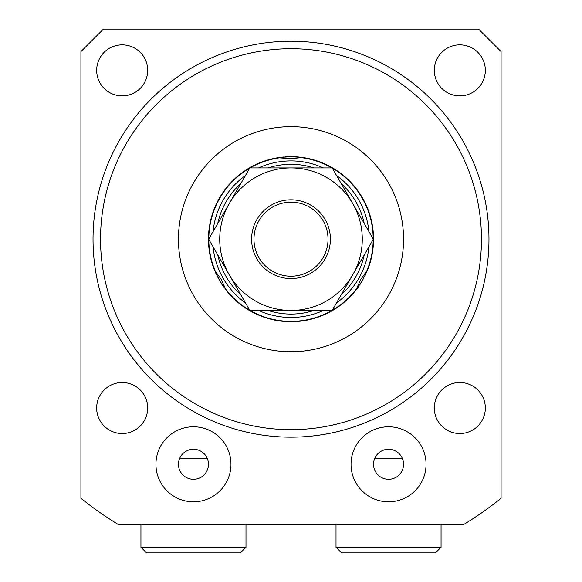 <?xml version="1.0" encoding="UTF-8"?>
<svg xmlns="http://www.w3.org/2000/svg" width="582" height="582" viewBox="0 0 582 582"><rect width="100%" height="100%" fill="white"/><g stroke="black" fill="none" stroke-linecap="round" stroke-linejoin="round"><path stroke-width="0.87" d="M331.907 167.907A82.186 82.186 0 0 0 301.265 157.649L302.727 157.489A82.535 82.535 0 0 1 367.62 269.881L366.747 271.067A82.186 82.186 0 0 0 373.186 239.406M300.836 157.242A82.535 82.535 0 0 0 294.499 156.733M287.559 156.725A82.535 82.535 0 0 0 285.129 156.864M284.285 156.929A82.535 82.535 0 0 0 281.353 157.22M301.265 157.649L291 158.639L277.738 157.729M279.134 157.511L291 156.653L302.938 157.526M304.24 157.722L302.727 157.489M332.155 167.907L249.845 167.907L229.272 203.547A71.28 71.28 0 0 0 229.272 274.828L249.845 310.468L332.155 310.468L373.309 239.187L332.155 167.907M291 167.907A71.28 71.28 0 0 0 229.272 203.547L208.691 239.187L229.272 274.828A71.28 71.28 0 0 0 352.728 274.828A71.28 71.28 0 0 0 291 167.907M330.394 239.187A39.394 39.394 0 0 1 291 278.582A39.394 39.394 0 0 1 251.606 239.187A39.394 39.394 0 0 1 291 199.801A39.394 39.394 0 0 1 330.394 239.187M328.03 239.187A37.03 37.03 0 0 1 291 276.217A37.03 37.03 0 0 1 253.97 239.187A37.03 37.03 0 0 1 291 202.165A37.03 37.03 0 0 1 328.03 239.187M208.814 239.406A82.186 82.186 0 0 0 215.253 271.067L221.24 279.469L225.518 288.854A82.186 82.186 0 0 0 249.722 310.257M332.278 310.257A82.186 82.186 0 0 0 356.482 288.854L360.76 279.469L366.747 271.067M367.366 270.492A82.535 82.535 0 0 0 367.62 269.881L368.224 268.309M367.613 269.888L362.477 280.459L355.806 290.302M214.314 269.721L219.523 280.459L226.995 291.298M213.827 268.447L215.253 271.067M215.158 271.743A82.535 82.535 0 0 0 216.351 274.406M217.151 276.043A82.535 82.535 0 0 0 217.814 277.352M221.618 283.892A82.535 82.535 0 0 0 223.692 286.962M225.518 289.436A82.535 82.535 0 0 0 226.842 291.116M227.438 291.837A82.535 82.535 0 0 0 354.547 291.858L354.794 291.553M354.554 291.851L354.882 291.451A82.535 82.535 0 0 0 354.925 291.4L355.886 290.2A82.535 82.535 0 0 1 226.114 290.2L225.518 288.854M357.13 288.577A82.535 82.535 0 0 0 358.832 286.213M359.974 284.525A82.535 82.535 0 0 0 360.644 283.478M364.405 276.923A82.535 82.535 0 0 0 366.027 273.591M356.482 288.854L355.886 290.2A82.535 82.535 0 0 1 226.114 290.2M279.273 157.489A82.535 82.535 0 0 0 214.38 269.881A82.535 82.535 0 0 1 279.273 157.489M403.552 239.187A112.552 112.552 0 0 0 291 126.643A112.552 112.552 0 0 0 178.448 239.187A112.552 112.552 0 0 0 291 351.739A112.552 112.552 0 0 0 403.552 239.187M100.533 239.187A190.467 190.467 0 0 1 291 48.721A190.467 190.467 0 0 1 481.467 239.187A190.467 190.467 0 0 1 291 429.662A190.467 190.467 0 0 1 100.533 239.187M501.087 51.609L478.579 29.1L103.421 29.1L80.913 51.609L80.913 498.221A333.515 333.515 0 0 0 117.971 524.309L464.029 524.309A333.515 333.515 0 0 0 501.087 498.221L501.087 51.609M434.31 70.371A25.513 25.513 0 0 1 459.824 44.858A25.513 25.513 0 0 1 485.337 70.371A25.513 25.513 0 0 1 459.824 95.877A25.513 25.513 0 0 1 434.31 70.371M96.663 70.371A25.513 25.513 0 0 1 122.176 44.858A25.513 25.513 0 0 1 147.69 70.371A25.513 25.513 0 0 1 122.176 95.877A25.513 25.513 0 0 1 96.663 70.371M96.663 408.011A25.513 25.513 0 0 1 122.176 382.505A25.513 25.513 0 0 1 147.69 408.011A25.513 25.513 0 0 1 122.176 433.525A25.513 25.513 0 0 1 96.663 408.011M434.31 408.011A25.513 25.513 0 0 1 459.824 382.505A25.513 25.513 0 0 1 485.337 408.011A25.513 25.513 0 0 1 459.824 433.525A25.513 25.513 0 0 1 434.31 408.011M426.06 464.291A37.517 37.517 0 0 0 388.543 426.773A37.517 37.517 0 0 0 351.026 464.291A37.517 37.517 0 0 0 388.543 501.8A37.517 37.517 0 0 0 426.06 464.291M155.94 464.291A37.517 37.517 0 0 1 193.457 426.773A37.517 37.517 0 0 1 230.974 464.291A37.517 37.517 0 0 1 193.457 501.8A37.517 37.517 0 0 1 155.94 464.291M441.061 524.309L441.061 547.269L336.018 547.269L336.018 524.309M336.018 547.269L341.649 552.9L435.438 552.9L441.061 547.269M245.982 547.269L240.351 552.9L146.562 552.9L140.939 547.269L245.982 547.269L245.982 524.309M388.543 449.282A15.008 15.008 0 0 0 373.535 464.291A15.008 15.008 0 0 0 388.543 479.292A15.008 15.008 0 0 0 403.552 464.291A15.008 15.008 0 0 0 388.543 449.282M193.457 449.282A15.008 15.008 0 0 1 208.465 464.291A15.008 15.008 0 0 1 193.457 479.292A15.008 15.008 0 0 1 178.448 464.291A15.008 15.008 0 0 1 193.457 449.282M402.453 458.66L374.633 458.66M179.547 458.66L207.367 458.66M373.186 238.976A82.186 82.186 0 0 0 332.278 168.125M291 158.639L291 156.653M280.735 157.649A82.186 82.186 0 0 0 250.093 167.907M249.722 168.125A82.186 82.186 0 0 0 208.814 238.976M368.93 231.607A78.301 78.301 0 0 0 336.534 175.495M323.396 167.907A78.301 78.301 0 0 0 258.604 167.907M245.466 175.495A78.301 78.301 0 0 0 213.07 231.607M364.23 223.459A74.896 74.896 0 0 0 341.234 183.636M313.989 167.907A74.896 74.896 0 0 0 268.011 167.907M240.766 183.636A74.896 74.896 0 0 0 217.77 223.459M217.77 254.916A74.896 74.896 0 0 0 240.766 294.739M268.011 310.468A74.896 74.896 0 0 0 313.989 310.468M341.234 294.739A74.896 74.896 0 0 0 364.23 254.916M213.07 246.775A78.301 78.301 0 0 0 245.466 302.887M258.604 310.468A78.301 78.301 0 0 0 323.396 310.468M336.534 302.887A78.301 78.301 0 0 0 368.93 246.775M250.093 310.468A82.186 82.186 0 0 0 331.907 310.468M488.975 239.187A197.975 197.975 0 0 0 291 41.22A197.975 197.975 0 0 0 93.025 239.187A197.975 197.975 0 0 0 291 437.162A197.975 197.975 0 0 0 488.975 239.187M140.939 547.269L140.939 524.309"/></g></svg>
